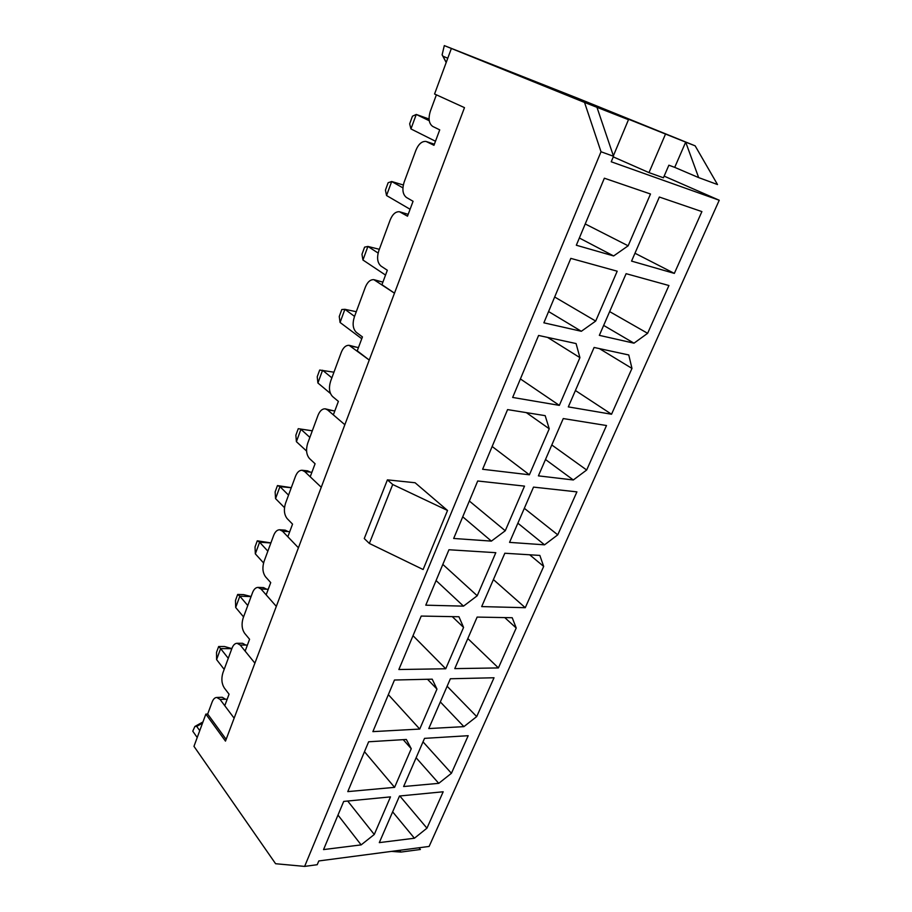 <?xml version="1.0" encoding="UTF-8"?>
<svg xmlns="http://www.w3.org/2000/svg" width="912" height="912" viewBox="0 0 912 912"><rect width="100%" height="100%" fill="white"/><g stroke="black" fill="none" stroke-linecap="round" stroke-linejoin="round"><path stroke-width="1.37" d="M436.392 94.837L430.373 111.116C428.093 118.594 428.891 123.713 432.79 126.472L439.732 129.857L433.964 145.304L426.041 141.44C421.925 141.075 418.551 144.005 415.929 150.229L404.153 182.104C401.941 189.365 402.705 194.484 406.433 197.471L413.068 201.278L407.504 216.19L399.479 211.744C395.671 211.47 392.582 214.183 390.199 219.895L378.822 250.709C376.679 257.743 377.397 262.861 380.965 266.053L387.326 270.26L381.946 284.669L394.474 293.174L373.852 279.665C370.329 279.471 367.49 281.99 365.324 287.234L354.323 317.023C352.249 323.851 352.921 328.97 356.341 332.356L362.44 336.916L357.23 350.846L369.246 360.058L349.091 345.317C345.842 345.192 343.243 347.529 341.282 352.351L330.634 381.17C328.628 387.805 329.255 392.912 332.527 396.492L338.375 401.383L333.347 414.857L344.85 424.718L327.545 409.898L325.162 408.815C322.187 408.747 319.793 410.924 318.003 415.359L307.697 443.255C305.759 449.707 306.352 454.803 309.487 458.542L315.085 463.752L310.217 476.794L321.252 487.259L304.665 471.527L302.032 470.261C299.296 470.25 297.107 472.279 295.477 476.349L285.502 503.367C283.609 509.648 284.168 514.744 287.177 518.632L292.547 524.126L287.839 536.758L298.418 547.781L282.503 531.206L279.665 529.769C277.157 529.792 275.15 531.685 273.657 535.435L263.99 561.621C262.154 567.731 262.679 572.804 265.563 576.84L270.727 582.597L266.156 594.841L276.313 606.377L261.037 589.027L258.016 587.408C255.713 587.476 253.878 589.232 252.51 592.697L243.128 618.074C241.349 624.025 241.851 629.086 244.61 633.259L249.569 639.266L245.146 651.122L254.893 663.149L240.232 645.069L237.063 643.279C234.943 643.37 233.255 645.012 232.001 648.215L222.904 672.828C221.183 678.631 221.639 683.669 224.306 687.956L229.06 694.203L224.762 705.706L234.133 718.177L220.043 699.413L216.76 697.452C214.81 697.566 213.26 699.105 212.108 702.069L207.685 714.05L205.85 714.119L193.971 746.347L275.595 863.721L304.631 866.4L317.216 864.713L318.801 860.951L429.119 846.439L719.237 200.252L664.141 176.13M228.274 658.304L220.624 648.614L216.6 659.604L224.181 669.374M216.6 659.604L216.52 652.342L218.641 646.528L220.624 648.614L231.83 648.671M247.768 605.522L239.833 596.186L235.684 607.495L243.561 616.911M235.684 607.495L235.49 600.415L237.679 594.442L239.833 596.186L251.074 596.585M267.854 551.156L259.601 542.207L255.326 553.858L263.557 562.932M255.326 553.858L255.029 546.961L257.275 540.805L259.601 542.207L270.875 542.959M288.545 495.136L279.961 486.609L275.561 498.613L284.498 507.653M275.561 498.613L275.139 491.921L277.453 485.583L279.961 486.609L291.27 487.738M309.863 437.384L300.937 429.313L296.411 441.682L306.592 451.075M296.411 441.682L295.864 435.218L298.258 428.686L312.28 430.84M331.865 377.842L322.574 370.238L317.9 382.994L330.463 393.505M317.9 382.994L317.228 376.77L319.69 370.033L333.952 372.199M354.563 316.396L344.884 309.305L340.073 322.472L361.756 338.74M340.073 322.472L339.253 316.498L341.795 309.544L344.884 309.305L356.284 311.71M378.115 253.046L367.912 246.434L362.942 260.011L385.525 275.059M362.942 260.011L361.973 254.311L364.595 247.141L367.912 246.434L379.335 249.307M408.211 214.309L400.927 212.291M402.91 187.861L391.693 181.511L386.551 195.533L410.092 209.27M386.551 195.533L385.434 190.129L388.136 182.731L391.693 181.511L403.321 184.999M434.374 144.199L427.09 141.827M311.904 472.279L304.665 471.527M334.807 410.936L327.545 409.898M358.462 347.563L351.2 346.218M382.915 282.059L375.641 280.394M289.731 531.685L282.503 531.206M268.242 589.255L261.037 589.027M247.403 645.069L240.232 645.069M227.202 699.196L220.043 699.413M197.22 737.523L192.763 731.185L194.906 726.442L202.966 721.951M613.274 156.887L648.991 172.619L663.423 177.783L668.872 165.209L674.72 167.363L685.687 142.124L695.149 145.84L578.048 98.393L444.304 45.6L442.115 54.823L443.027 56.248L447.769 58.22M719.237 200.252L611.234 161.777L613.525 156.283L601.019 151.757L584.535 102.44L444.304 45.6M584.535 102.44L628.482 119.689L535.298 81.909L685.687 142.124L698.66 177.601L717.505 184.543L695.149 145.84M418.996 847.761L420.409 849.482L400.949 852.07L391.453 851.386M451.337 48.553L434.568 94.004L464.482 107.639L225.481 741.114L205.85 714.119M648.991 172.619L665.464 134.189M613.377 155.815L628.482 119.689M374.273 834.48L390.484 796.883L343.699 801.42L323.543 849.585L361.141 844.888L374.273 834.48L347.7 801.032M463.501 606.138L477.227 595.753L495.809 552.683L448.955 549.754L425.779 605.18L463.501 606.138L436.073 580.545M445.74 668.77L463.57 627.41L458.953 616.751L421.219 616.067L398.863 669.522L445.74 668.77L413.011 635.698M419.737 729.064L436.973 689.096L432.197 679.166L394.474 680.021L372.883 731.629L419.737 729.064L388.352 694.648M525.266 607.7L543.677 566.42L539.847 555.419L504.826 553.242L481.684 606.594L525.266 607.7L493.403 579.587M586.667 470.011L606.503 425.528L563.251 418.562L538.399 475.859L573.317 479.974L586.667 470.011L551.794 444.965M524.514 486.119L477.717 480.989L453.674 538.468L491.386 541.112L505.259 530.761L524.514 486.119M533.52 487.111L509.546 542.378L544.544 544.829L557.756 534.842L576.92 491.876L533.52 487.111M399.513 796.005L379.301 842.62L414.413 838.231L426.953 828.176L443.186 791.776L399.513 796.005M463.9 726.636L476.702 716.593L494.019 677.764L450.38 678.756L428.777 728.563L463.9 726.636L440.325 701.932M454.78 668.621L498.408 667.926L516.215 628.003L512.213 617.732L477.136 617.082L454.78 668.621M468.187 735.699L424.525 738.367L403.628 786.532L438.752 783.34L451.429 773.285L468.187 735.699M613.639 255.953L628.151 245.807L650.495 194.005L604.36 178.205L576.327 245.237L613.639 255.953L579.348 238.009M545.171 415.655L507.574 409.602L482.619 469.27L529.393 474.799L549.241 428.788L545.171 415.655M543.871 322.814L581.343 331.284L595.696 321.07L617.196 271.206L570.821 258.381L543.871 322.814M347.791 791.616L394.588 787.352L411.255 748.706L406.342 739.472L368.642 741.775L347.791 791.616M659.353 197.038L631.56 261.106L674.344 273.395L701.898 211.595L659.353 197.038M626.111 273.68L599.344 335.354L633.988 343.186L647.623 333.313L668.929 285.524L626.111 273.68M568.313 406.889L611.542 414.242L631.97 368.414L628.767 354.973L594.1 347.461L568.313 406.889M576.076 343.562L538.593 335.456L512.658 397.438L559.341 405.373L579.918 357.641L576.076 343.562M601.019 151.757L304.631 866.4M447.53 510.469L415.085 482.744L387.406 479.86L392.707 484.5L447.53 510.469L423.111 569.521L369.36 543.449L392.707 484.5M337.987 815.077L361.141 844.888M442.822 564.403L477.227 595.753M452.272 616.626L463.57 627.41M427.523 679.28L436.973 689.096M529.69 554.792L543.677 566.42M545.49 459.511L573.317 479.974M469.338 501.019L505.259 530.761M462.737 516.808L491.386 541.112M524.32 508.303L557.756 534.842M517.868 523.18L544.544 544.829M399.821 795.982L426.953 828.176M392.65 811.851L414.413 838.231M447.131 686.257L476.702 716.593M504.746 617.595L516.215 628.003M467.822 638.548L498.408 667.926M423.008 741.855L451.429 773.285M416.111 757.758L438.752 783.34M585.219 223.964L628.151 245.807M526.315 412.612L549.241 428.788M492.149 446.492L529.393 474.799M554.667 297.004L595.696 321.07M548.591 311.551L581.343 331.284M403.218 739.666L411.255 748.706M364.492 751.705L394.588 787.352M634.969 253.24L674.344 273.395M609.649 311.608L647.623 333.313M603.664 325.413L633.988 343.186M599.401 348.612L631.97 368.414M575.415 390.518L611.542 414.242M547.565 337.394L579.918 357.641M520.399 378.936L559.341 405.373M216.76 697.452L222.243 697.281L225.549 699.242M302.032 470.261L307.595 470.854L310.24 472.108M279.665 529.769L285.217 530.146L288.067 531.582M258.016 587.408L263.545 587.59L266.578 589.198M325.162 408.815L333.131 410.696M426.85 141.702L432.698 143.651M349.478 345.386L356.786 347.255M400.151 211.926L406.524 213.841M237.063 643.279L242.569 643.279L245.75 645.069M374.376 279.79L381.239 281.671M613.525 156.283L596.972 107.32M387.406 479.86L364.264 538.559L369.36 543.449M674.72 167.363L698.66 177.601M399.547 850.326L400.949 852.07M199.751 730.672L196.718 726.408L194.906 726.442M218.641 646.528L224.534 646.528L231.751 648.58M237.679 594.442L243.595 594.613L250.994 596.494M257.275 540.805L270.796 542.879M277.453 485.583L291.19 487.658M429.267 120.749L416.26 114.445L410.947 128.934L435.48 141.246M410.947 128.934L409.659 123.85L412.452 116.2L416.26 114.445L429.085 119.039M298.258 428.686L312.2 430.772M207.685 714.05L226.142 739.37M202.532 723.125L196.718 726.408M443.027 56.248L446.207 62.449M446.185 62.506L442.115 54.823"/></g></svg>
